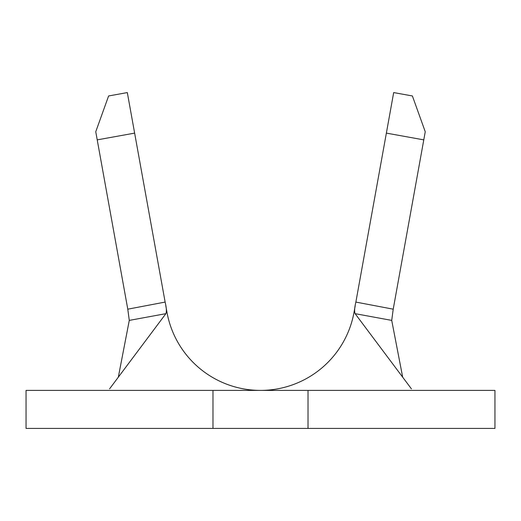 <?xml version="1.0" encoding="UTF-8"?>
<svg xmlns="http://www.w3.org/2000/svg" width="521" height="521" viewBox="0 0 521 521"><rect width="100%" height="100%" fill="white"/><g stroke="black" fill="none" stroke-linecap="round" stroke-linejoin="round"><path stroke-width="0.78" d="M386.367 133.115L355.869 302.076L393.218 309.181L423.781 139.869L386.367 133.115L393.681 92.582L412.391 95.962L425.247 131.741L423.781 139.869M354.612 312.339L354.039 312.235A95.05 95.05 0 0 1 166.961 312.235A95.05 95.05 0 0 0 354.039 312.235L355.231 305.619M355.869 302.089L355.869 302.076C354.534 307.703 354.28 311.558 355.107 313.662L411.421 388.855M165.763 305.586L166.961 312.235A95.05 95.05 0 0 0 260.5 390.398L260.5 390.398M97.219 139.869L95.753 131.741L108.609 95.962L127.319 92.582L134.633 133.115L97.219 139.869L127.782 309.181L165.131 302.076L134.633 133.115M165.131 302.076L165.131 302.089C166.466 307.696 166.72 311.551 165.893 313.662L109.579 388.855M393.218 309.181L391.72 320.395L402.687 377.197M165.893 313.662L129.28 320.395L118.313 377.197M391.72 320.395L355.107 313.662M129.28 320.395L127.782 309.194M308.022 428.418L26.05 428.418L26.05 390.398L308.022 390.398L308.022 428.418L494.95 428.418L494.95 390.398L308.022 390.398M212.978 428.418L212.978 390.398M166.961 312.235L166.388 312.339"/></g></svg>
